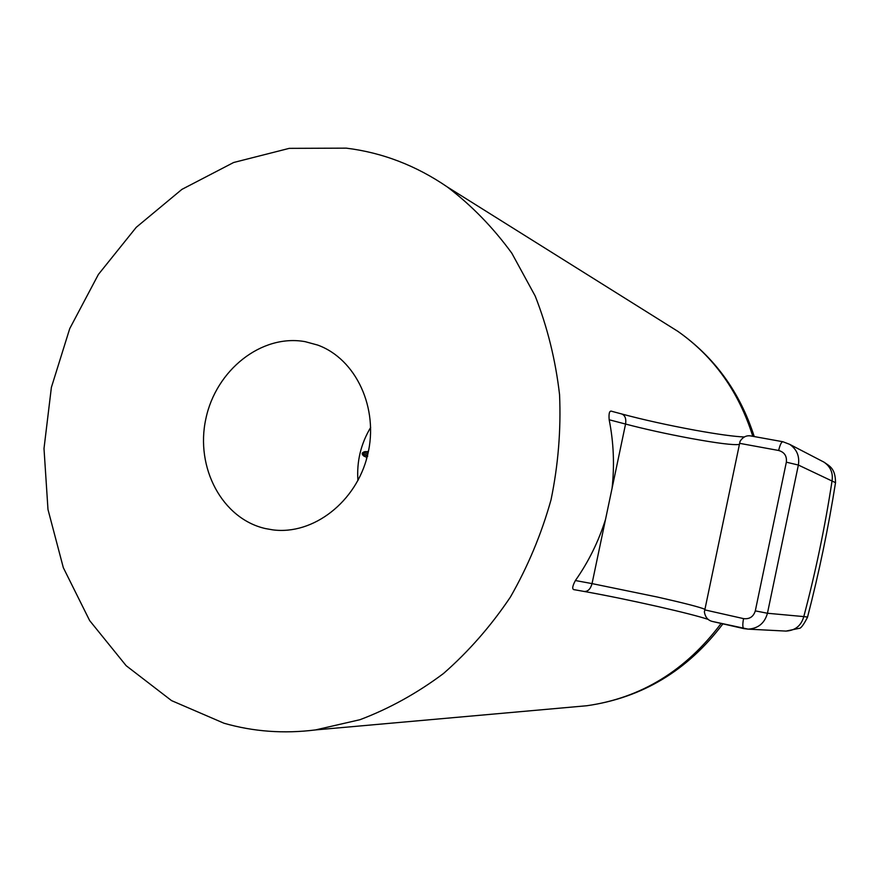 <?xml version="1.0" encoding="UTF-8"?>
<svg xmlns="http://www.w3.org/2000/svg" width="880" height="880" viewBox="0 0 880 880"><rect width="100%" height="100%" fill="white"/><g stroke="black" fill="none" stroke-linecap="round" stroke-linejoin="round"><path stroke-width="1.32" d="M751.729 436.139L751.146 436.007C746.658 435.094 742.973 436.865 740.069 441.309L704.385 611.93C705.298 617.331 708.048 620.521 712.635 621.511L743.798 628.606M739.233 444.433C733.799 445.302 717.64 443.3 690.756 438.416C666.435 433.884 644.699 429.088 625.559 424.05L592.042 583.605L657.514 597.069C684.189 603.108 699.941 607.167 704.77 609.246M265.397 528.561L272.756 529.859C313.214 535.216 356.444 501.886 367.598 455.103C379.148 408.419 356.048 358.908 317.658 345.059L305.151 341.66C261.536 333.751 215.941 370.084 205.843 418.869C195.14 467.522 222.112 518.771 265.397 528.561M223.982 723.228L171.534 700.612L126.159 665.698L89.661 620.598L63.327 567.688L47.982 509.487L44 448.558L51.381 387.42L69.74 328.592L98.384 274.461L136.235 227.337L181.907 189.376L233.629 162.503L289.256 148.357L346.302 148.148C382.415 152.614 416.108 165.572 447.392 187.011C471.559 205.381 493.042 227.447 511.83 253.22L535.183 296.01C547.426 327.151 555.555 360.041 559.559 394.658C561.077 429.792 558.239 464.838 551.034 499.807C541.387 534.182 527.835 566.61 510.378 597.113C490.93 626.032 468.622 651.497 443.465 673.53C417.065 693.264 389.235 708.653 359.953 719.708L315.491 729.927C283.921 733.898 253.418 731.665 223.982 723.228M612.084 488.191C614.614 465.069 613.646 442.255 609.169 419.771C608.619 412.995 609.576 410.201 612.04 411.378L621.72 413.974C625.075 415.327 626.362 418.682 625.559 424.05L609.169 419.771M575.014 589.809L574.75 589.776C571.868 589.798 572.077 586.718 575.388 580.536C588.511 561.891 598.554 541.497 605.539 519.365M370.678 427.405C360.855 443.795 356.598 461.516 357.918 480.579M366.322 459.866L366.795 457.369L363.847 456.082C361.372 453.992 361.724 452.507 364.925 451.627L368.203 451.572L368.764 449.669M835.362 483.692L835.527 482.669L798.369 465.047L767.448 613.261L803.792 616.594C815.54 572.363 824.956 527.197 832.018 481.118C833.272 473.033 830.588 466.708 823.966 462.132L821.656 460.933M784.454 631.004L786.027 631.092C795.3 630.509 801.229 625.68 803.792 616.594L807.554 617.056M368.082 453.013L364.562 453.101L367.972 453.464M367.631 454.96L364.111 454.597L367.741 456.192M364.925 451.627L364.562 453.101C362.956 453.31 362.802 453.805 364.111 454.597L363.847 456.082M704.385 611.93L740.069 441.309M658.163 606.606C631.136 600.501 606.606 595.474 584.562 591.514M572.836 706.992L586.784 705.749C641.047 698.027 685.828 670.582 721.127 623.447M752.774 436.293C738.782 391.589 713.779 356.587 677.765 331.287L663.773 322.531M778.657 450.483C779.977 444.818 781.385 441.914 782.881 441.738L789.657 444.334C796.84 449.295 799.744 456.203 798.369 465.047L786.346 462.176C787.006 456.06 784.443 452.166 778.657 450.483L740.08 443.421M755.304 610.874L767.448 613.261C764.643 623.205 758.208 628.496 748.143 629.134L743.919 628.639C742.599 627.814 742.467 624.481 743.545 618.618C749.54 619.333 753.456 616.759 755.304 610.874L786.346 462.176M705.254 609.983L743.545 618.618M575.388 580.536L592.042 583.605C590.546 589.006 587.939 591.635 584.199 591.47L583.902 591.404M708.246 619.421C699.369 616.473 682.715 612.216 658.306 606.639C630.949 600.468 606.254 595.408 584.199 591.47L574.75 589.776M621.72 413.974C643.236 419.738 667.722 425.161 695.189 430.232C718.08 434.357 734.459 436.601 744.315 436.975M315.491 729.927L586.784 705.749C642.257 697.807 687.632 670.505 722.898 623.854M754.248 436.568C740.003 392.183 714.505 357.093 677.765 331.287L447.392 187.011M751.146 436.007L782.881 441.738L789.657 444.334L823.966 462.132C829.422 466.081 835.428 468.083 835.527 482.669C828.333 528.077 818.994 572.946 807.499 617.276C803.517 625.009 800.701 628.705 799.051 628.364L786.027 631.092L748.143 629.134L712.635 621.511"/></g></svg>
